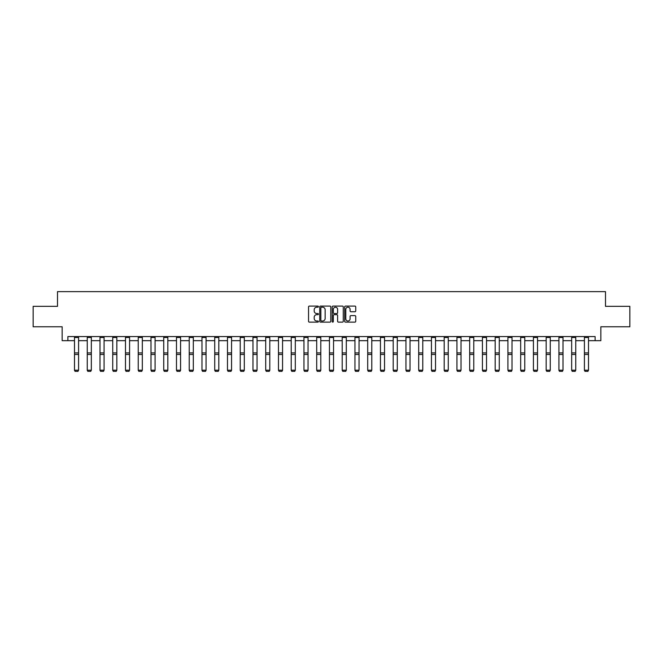 <?xml version="1.0" encoding="UTF-8"?>
<svg xmlns="http://www.w3.org/2000/svg" width="663" height="663" viewBox="0 0 663 663"><rect width="100%" height="100%" fill="white"/><g stroke="black" fill="none" stroke-linecap="round" stroke-linejoin="round"><path stroke-width="0.99" d="M318.422 306.646A0.564 0.564 0 0 0 317.867 306.091L309.339 306.091A0.804 0.804 0 0 0 308.544 306.886L308.544 321.331A0.804 0.804 0 0 0 309.339 322.127L317.867 322.127A0.564 0.564 0 0 0 318.422 321.572A0.564 0.564 0 0 0 317.867 321.008L316.765 321.008A2.569 2.569 0 0 1 314.196 318.439L314.196 317.237A2.569 2.569 0 0 1 316.765 314.668L317.867 314.668A0.564 0.564 0 0 0 318.422 314.105A0.564 0.564 0 0 0 317.867 313.549L316.765 313.549A2.569 2.569 0 0 1 314.196 310.98L314.196 309.778A2.569 2.569 0 0 1 316.765 307.209L317.867 307.209A0.564 0.564 0 0 0 318.422 306.646M354.945 311.743A0.804 0.804 0 0 0 355.741 310.939L355.741 306.886A0.804 0.804 0 0 0 354.945 306.091L345.473 306.091A0.804 0.804 0 0 0 344.677 306.886L344.677 321.331A0.804 0.804 0 0 0 345.473 322.127L354.945 322.127A0.804 0.804 0 0 0 355.741 321.331L355.741 316.433A0.804 0.804 0 0 0 354.945 315.629L350.893 315.629A0.804 0.804 0 0 0 350.089 316.433L350.089 318.862A2.146 2.146 0 0 1 347.942 321.008A2.146 2.146 0 0 1 345.796 318.862L345.796 309.356A2.146 2.146 0 0 1 347.942 307.209A2.146 2.146 0 0 1 350.089 309.356L350.089 310.939A0.804 0.804 0 0 0 350.893 311.743L354.945 311.743M67.883 340.666L67.883 336.58L595.117 336.58L595.117 340.666L600.844 340.666L600.844 326.776L629.85 326.776L629.85 306.347L605.501 306.347L605.501 291.637L57.499 291.637L57.499 306.347L33.15 306.347L33.15 326.776L62.156 326.776L62.156 340.666L74.496 340.666M330.796 306.886A0.804 0.804 0 0 0 330 306.091L320.527 306.091A0.804 0.804 0 0 0 319.732 306.886L319.732 321.331A0.804 0.804 0 0 0 320.527 322.127L330 322.127A0.804 0.804 0 0 0 330.796 321.331L330.796 306.886M333 306.091L342.473 306.091A0.804 0.804 0 0 1 343.268 306.886L343.268 321.331A0.804 0.804 0 0 1 342.473 322.127L338.42 322.127A0.804 0.804 0 0 1 337.616 321.331L337.616 315.472A0.804 0.804 0 0 0 336.812 314.668L334.127 314.668A0.804 0.804 0 0 0 333.323 315.472L333.323 321.572A0.564 0.564 0 0 1 332.76 322.127A0.564 0.564 0 0 1 332.204 321.572L332.204 306.886A0.804 0.804 0 0 1 333 306.091M78.582 340.666L87.251 340.666M91.337 340.666L99.997 340.666M104.083 340.666L112.743 340.666M116.829 340.666L125.489 340.666M129.575 340.666L138.236 340.666M142.321 340.666L150.99 340.666M155.076 340.666L163.736 340.666M167.822 340.666L176.482 340.666M180.568 340.666L189.228 340.666M193.314 340.666L201.975 340.666M206.06 340.666L214.729 340.666M218.815 340.666L227.475 340.666M231.561 340.666L240.221 340.666M244.307 340.666L252.968 340.666M257.053 340.666L265.714 340.666M269.8 340.666L278.468 340.666M282.554 340.666L291.214 340.666M295.3 340.666L303.961 340.666M308.046 340.666L316.707 340.666M320.793 340.666L329.453 340.666M333.547 340.666L342.207 340.666M346.293 340.666L354.954 340.666M359.039 340.666L367.7 340.666M371.786 340.666L380.446 340.666M384.532 340.666L393.2 340.666M397.286 340.666L405.947 340.666M410.032 340.666L418.693 340.666M422.779 340.666L431.439 340.666M435.525 340.666L444.185 340.666M448.271 340.666L456.94 340.666M461.025 340.666L469.686 340.666M473.772 340.666L482.432 340.666M486.518 340.666L495.178 340.666M499.264 340.666L507.924 340.666M512.01 340.666L520.679 340.666M524.764 340.666L533.425 340.666M537.511 340.666L546.171 340.666M550.257 340.666L558.917 340.666M563.003 340.666L571.663 340.666M575.749 340.666L584.418 340.666M588.504 340.666L595.117 340.666M321.414 307.209A0.564 0.564 0 0 0 320.851 307.773L320.851 320.444A0.564 0.564 0 0 0 321.414 321.008L322.574 321.008A2.569 2.569 0 0 0 325.143 318.439L325.143 309.778A2.569 2.569 0 0 0 322.574 307.209L321.414 307.209M337.616 309.397A2.146 2.146 0 0 0 335.47 307.251A2.146 2.146 0 0 0 333.323 309.397L333.323 312.745A0.804 0.804 0 0 0 334.127 313.549L336.812 313.549A0.804 0.804 0 0 0 337.616 312.745L337.616 309.397M74.496 370.352L75.11 371.363L74.496 370.203L78.582 370.203L77.969 371.363L75.11 371.305L77.969 371.363M78.582 337.475L74.496 337.475L74.496 336.597L78.582 336.597L78.582 370.203L77.969 371.305M74.496 337.475L74.496 370.203L75.11 371.305M87.251 370.352L87.856 371.363L87.251 370.203L91.337 370.203L90.723 371.363L87.856 371.305L90.723 371.363M99.997 370.352L100.61 371.363L99.997 370.203L104.083 370.203L103.469 371.363L100.61 371.305L103.469 371.363M91.337 337.475L87.251 337.475L87.251 336.597L91.337 336.597L91.337 370.203L90.723 371.305M87.251 337.475L87.251 370.203L87.856 371.305M104.083 337.475L99.997 337.475L99.997 336.597L104.083 336.597L104.083 370.203L103.469 371.305M99.997 337.475L99.997 370.203L100.61 371.305M112.743 370.352L113.356 371.363L112.743 370.203L116.829 370.203L116.216 371.363L113.356 371.305L116.216 371.363M125.489 370.352L126.103 371.363L125.489 370.203L129.575 370.203L128.962 371.363L126.103 371.305L128.962 371.363M138.236 370.352L138.849 371.363L138.236 370.203L142.321 370.203L141.708 371.363L138.849 371.305L141.708 371.363M116.829 337.475L112.743 337.475L112.743 336.597L116.829 336.597L116.829 370.203L116.216 371.305M112.743 337.475L112.743 370.203L113.356 371.305M129.575 337.475L125.489 337.475L125.489 336.597L129.575 336.597L129.575 370.203L128.962 371.305M125.489 337.475L125.489 370.203L126.103 371.305M142.321 337.475L138.236 337.475L138.236 336.597L142.321 336.597L142.321 370.203L141.708 371.305M138.236 337.475L138.236 370.203L138.849 371.305M155.076 337.475L150.99 337.475L150.99 336.597L155.076 336.597L155.076 370.352L154.462 371.363L151.603 371.305L154.462 371.363M150.99 370.352L151.603 371.363L150.99 370.203L155.076 370.203L154.462 371.305M150.99 337.475L150.99 370.203L151.603 371.305M167.822 337.475L163.736 337.475L163.736 336.597L167.822 336.597L167.822 370.352L167.209 371.363L164.349 371.305L167.209 371.363M163.736 370.352L164.349 371.363L163.736 370.203L167.822 370.203L167.209 371.305M163.736 337.475L163.736 370.203L164.349 371.305M180.568 337.475L176.482 337.475L176.482 336.597L180.568 336.597L180.568 370.352L179.955 371.363L177.096 371.305L179.955 371.363M176.482 370.352L177.096 371.363L176.482 370.203L180.568 370.203L179.955 371.305M176.482 337.475L176.482 370.203L177.096 371.305M193.314 337.475L189.228 337.475L189.228 336.597L193.314 336.597L193.314 370.352L192.701 371.363L189.842 371.305L192.701 371.363M189.228 370.352L189.842 371.363L189.228 370.203L193.314 370.203L192.701 371.305M189.228 337.475L189.228 370.203L189.842 371.305M206.06 337.475L201.975 337.475L201.975 336.597L206.06 336.597L206.06 370.352L205.447 371.363L202.588 371.305L205.447 371.363M201.975 370.352L202.588 371.363L201.975 370.203L206.06 370.203L205.447 371.305M201.975 337.475L201.975 370.203L202.588 371.305M218.815 337.475L214.729 337.475L214.729 336.597L218.815 336.597L218.815 370.352L218.202 371.363L215.342 371.305L218.202 371.363M214.729 370.352L215.342 371.363L214.729 370.203L218.815 370.203L218.202 371.305M214.729 337.475L214.729 370.203L215.342 371.305M231.561 337.475L227.475 337.475L227.475 336.597L231.561 336.597L231.561 370.352L230.948 371.363L228.089 371.305L230.948 371.363M227.475 370.352L228.089 371.363L227.475 370.203L231.561 370.203L230.948 371.305M227.475 337.475L227.475 370.203L228.089 371.305M244.307 337.475L240.221 337.475L240.221 336.597L244.307 336.597L244.307 370.352L243.694 371.363L240.835 371.305L243.694 371.363M240.221 370.352L240.835 371.363L240.221 370.203L244.307 370.203L243.694 371.305M240.221 337.475L240.221 370.203L240.835 371.305M257.053 337.475L252.968 337.475L252.968 336.597L257.053 336.597L257.053 370.352L256.44 371.363L253.581 371.305L256.44 371.363M252.968 370.352L253.581 371.363L252.968 370.203L257.053 370.203L256.44 371.305M252.968 337.475L252.968 370.203L253.581 371.305M269.8 337.475L265.714 337.475L265.714 336.597L269.8 336.597L269.8 370.352L269.195 371.363L266.327 371.305L269.195 371.363M265.714 370.352L266.327 371.363L265.714 370.203L269.8 370.203L269.195 371.305M265.714 337.475L265.714 370.203L266.327 371.305M282.554 337.475L278.468 337.475L278.468 336.597L282.554 336.597L282.554 370.352L281.941 371.363L279.082 371.305L281.941 371.363M278.468 370.352L279.082 371.363L278.468 370.203L282.554 370.203L281.941 371.305M278.468 337.475L278.468 370.203L279.082 371.305M295.3 337.475L291.214 337.475L291.214 336.597L295.3 336.597L295.3 370.352L294.687 371.363L291.828 371.305L294.687 371.363M291.214 370.352L291.828 371.363L291.214 370.203L295.3 370.203L294.687 371.305M291.214 337.475L291.214 370.203L291.828 371.305M308.046 337.475L303.961 337.475L303.961 336.597L308.046 336.597L308.046 370.352L307.433 371.363L304.574 371.305L307.433 371.363M303.961 370.352L304.574 371.363L303.961 370.203L308.046 370.203L307.433 371.305M303.961 337.475L303.961 370.203L304.574 371.305M320.793 337.475L316.707 337.475L316.707 336.597L320.793 336.597L320.793 370.352L320.179 371.363L317.32 371.305L320.179 371.363M316.707 370.352L317.32 371.363L316.707 370.203L320.793 370.203L320.179 371.305M316.707 337.475L316.707 370.203L317.32 371.305M333.547 337.475L329.453 337.475L329.453 336.597L333.547 336.597L333.547 370.352L332.934 371.363L330.066 371.305L332.934 371.363M329.453 370.352L330.066 371.363L329.453 370.203L333.547 370.203L332.934 371.305M329.453 337.475L329.453 370.203L330.066 371.305M346.293 337.475L342.207 337.475L342.207 336.597L346.293 336.597L346.293 370.352L345.68 371.363L342.821 371.305L345.68 371.363M342.207 370.352L342.821 371.363L342.207 370.203L346.293 370.203L345.68 371.305M342.207 337.475L342.207 370.203L342.821 371.305M354.954 370.352L355.567 371.363L354.954 370.203L359.039 370.203L358.426 371.363L355.567 371.305L358.426 371.363M367.7 370.352L368.313 371.363L367.7 370.203L371.786 370.203L371.172 371.363L368.313 371.305L371.172 371.363M380.446 370.352L381.059 371.363L380.446 370.203L384.532 370.203L383.918 371.363L381.059 371.305L383.918 371.363M393.2 370.352L393.805 371.363L393.2 370.203L397.286 370.203L396.673 371.363L393.805 371.305L396.673 371.363M405.947 370.352L406.56 371.363L405.947 370.203L410.032 370.203L409.419 371.363L406.56 371.305L409.419 371.363M418.693 370.352L419.306 371.363L418.693 370.203L422.779 370.203L422.165 371.363L419.306 371.305L422.165 371.363M431.439 370.352L432.052 371.363L431.439 370.203L435.525 370.203L434.911 371.363L432.052 371.305L434.911 371.363M444.185 370.352L444.798 371.363L444.185 370.203L448.271 370.203L447.658 371.363L444.798 371.305L447.658 371.363M456.94 370.352L457.553 371.363L456.94 370.203L461.025 370.203L460.412 371.363L457.553 371.305L460.412 371.363M469.686 370.352L470.299 371.363L469.686 370.203L473.772 370.203L473.158 371.363L470.299 371.305L473.158 371.363M482.432 370.352L483.045 371.363L482.432 370.203L486.518 370.203L485.904 371.363L483.045 371.305L485.904 371.363M495.178 370.352L495.791 371.363L495.178 370.203L499.264 370.203L498.651 371.363L495.791 371.305L498.651 371.363M507.924 370.352L508.538 371.363L507.924 370.203L512.01 370.203L511.397 371.363L508.538 371.305L511.397 371.363M520.679 370.352L521.292 371.363L520.679 370.203L524.764 370.203L524.151 371.363L521.292 371.305L524.151 371.363M533.425 370.352L534.038 371.363L533.425 370.203L537.511 370.203L536.897 371.363L534.038 371.305L536.897 371.363M546.171 370.352L546.784 371.363L546.171 370.203L550.257 370.203L549.644 371.363L546.784 371.305L549.644 371.363M359.039 337.475L354.954 337.475L354.954 336.597L359.039 336.597L359.039 370.203L358.426 371.305M354.954 337.475L354.954 370.203L355.567 371.305M371.786 337.475L367.7 337.475L367.7 336.597L371.786 336.597L371.786 370.203L371.172 371.305M367.7 337.475L367.7 370.203L368.313 371.305M384.532 337.475L380.446 337.475L380.446 336.597L384.532 336.597L384.532 370.203L383.918 371.305M380.446 337.475L380.446 370.203L381.059 371.305M397.286 337.475L393.2 337.475L393.2 336.597L397.286 336.597L397.286 370.203L396.673 371.305M393.2 337.475L393.2 370.203L393.805 371.305M410.032 337.475L405.947 337.475L405.947 336.597L410.032 336.597L410.032 370.203L409.419 371.305M405.947 337.475L405.947 370.203L406.56 371.305M422.779 337.475L418.693 337.475L418.693 336.597L422.779 336.597L422.779 370.203L422.165 371.305M418.693 337.475L418.693 370.203L419.306 371.305M435.525 337.475L431.439 337.475L431.439 336.597L435.525 336.597L435.525 370.203L434.911 371.305M431.439 337.475L431.439 370.203L432.052 371.305M448.271 337.475L444.185 337.475L444.185 336.597L448.271 336.597L448.271 370.203L447.658 371.305M444.185 337.475L444.185 370.203L444.798 371.305M461.025 337.475L456.94 337.475L456.94 336.597L461.025 336.597L461.025 370.203L460.412 371.305M456.94 337.475L456.94 370.203L457.553 371.305M473.772 337.475L469.686 337.475L469.686 336.597L473.772 336.597L473.772 370.203L473.158 371.305M469.686 337.475L469.686 370.203L470.299 371.305M486.518 337.475L482.432 337.475L482.432 336.597L486.518 336.597L486.518 370.203L485.904 371.305M482.432 337.475L482.432 370.203L483.045 371.305M499.264 337.475L495.178 337.475L495.178 336.597L499.264 336.597L499.264 370.203L498.651 371.305M495.178 337.475L495.178 370.203L495.791 371.305M512.01 337.475L507.924 337.475L507.924 336.597L512.01 336.597L512.01 370.203L511.397 371.305M507.924 337.475L507.924 370.203L508.538 371.305M524.764 337.475L520.679 337.475L520.679 336.597L524.764 336.597L524.764 370.203L524.151 371.305M520.679 337.475L520.679 370.203L521.292 371.305M537.511 337.475L533.425 337.475L533.425 336.597L537.511 336.597L537.511 370.203L536.897 371.305M533.425 337.475L533.425 370.203L534.038 371.305M550.257 337.475L546.171 337.475L546.171 336.597L550.257 336.597L550.257 370.203L549.644 371.305M546.171 337.475L546.171 370.203L546.784 371.305M558.917 370.352L559.531 371.363L558.917 370.203L563.003 370.203L562.39 371.363L559.531 371.305L562.39 371.363M563.003 337.475L558.917 337.475L558.917 336.597L563.003 336.597L563.003 370.203L562.39 371.305M558.917 337.475L558.917 370.203L559.531 371.305M571.663 370.352L572.277 371.363L571.663 370.203L575.749 370.203L575.144 371.363L572.277 371.305L575.144 371.363M575.749 337.475L571.663 337.475L571.663 336.597L575.749 336.597L575.749 370.203L575.144 371.305M571.663 337.475L571.663 370.203L572.277 371.305M584.418 370.352L585.031 371.363L584.418 370.203L588.504 370.203L587.89 371.363L585.031 371.305L587.89 371.363M588.504 337.475L584.418 337.475L584.418 336.597L588.504 336.597L588.504 370.203L587.89 371.305M584.418 337.475L584.418 370.203L585.031 371.305M78.582 352.915L74.496 352.915M78.582 354.465L74.496 354.465M91.337 352.915L87.251 352.915M91.337 354.465L87.251 354.465M104.083 352.915L99.997 352.915M104.083 354.465L99.997 354.465M116.829 352.915L112.743 352.915M116.829 354.465L112.743 354.465M129.575 352.915L125.489 352.915M129.575 354.465L125.489 354.465M142.321 352.915L138.236 352.915M142.321 354.465L138.236 354.465M155.076 352.915L150.99 352.915M155.076 354.465L150.99 354.465M167.822 352.915L163.736 352.915M167.822 354.465L163.736 354.465M180.568 352.915L176.482 352.915M180.568 354.465L176.482 354.465M193.314 352.915L189.228 352.915M193.314 354.465L189.228 354.465M206.06 352.915L201.975 352.915M206.06 354.465L201.975 354.465M218.815 352.915L214.729 352.915M218.815 354.465L214.729 354.465M231.561 352.915L227.475 352.915M231.561 354.465L227.475 354.465M244.307 352.915L240.221 352.915M244.307 354.465L240.221 354.465M257.053 352.915L252.968 352.915M257.053 354.465L252.968 354.465M269.8 352.915L265.714 352.915M269.8 354.465L265.714 354.465M282.554 352.915L278.468 352.915M282.554 354.465L278.468 354.465M295.3 352.915L291.214 352.915M295.3 354.465L291.214 354.465M308.046 352.915L303.961 352.915M308.046 354.465L303.961 354.465M320.793 352.915L316.707 352.915M320.793 354.465L316.707 354.465M333.547 352.915L329.453 352.915M333.547 354.465L329.453 354.465M346.293 352.915L342.207 352.915M346.293 354.465L342.207 354.465M359.039 352.915L354.954 352.915M359.039 354.465L354.954 354.465M371.786 352.915L367.7 352.915M371.786 354.465L367.7 354.465M384.532 352.915L380.446 352.915M384.532 354.465L380.446 354.465M397.286 352.915L393.2 352.915M397.286 354.465L393.2 354.465M410.032 352.915L405.947 352.915M410.032 354.465L405.947 354.465M422.779 352.915L418.693 352.915M422.779 354.465L418.693 354.465M435.525 352.915L431.439 352.915M435.525 354.465L431.439 354.465M448.271 352.915L444.185 352.915M448.271 354.465L444.185 354.465M461.025 352.915L456.94 352.915M461.025 354.465L456.94 354.465M473.772 352.915L469.686 352.915M473.772 354.465L469.686 354.465M486.518 352.915L482.432 352.915M486.518 354.465L482.432 354.465M499.264 352.915L495.178 352.915M499.264 354.465L495.178 354.465M512.01 352.915L507.924 352.915M512.01 354.465L507.924 354.465M524.764 352.915L520.679 352.915M524.764 354.465L520.679 354.465M537.511 352.915L533.425 352.915M537.511 354.465L533.425 354.465M550.257 352.915L546.171 352.915M550.257 354.465L546.171 354.465M563.003 352.915L558.917 352.915M563.003 354.465L558.917 354.465M575.749 352.915L571.663 352.915M575.749 354.465L571.663 354.465M588.504 352.915L584.418 352.915M588.504 354.465L584.418 354.465"/></g></svg>
